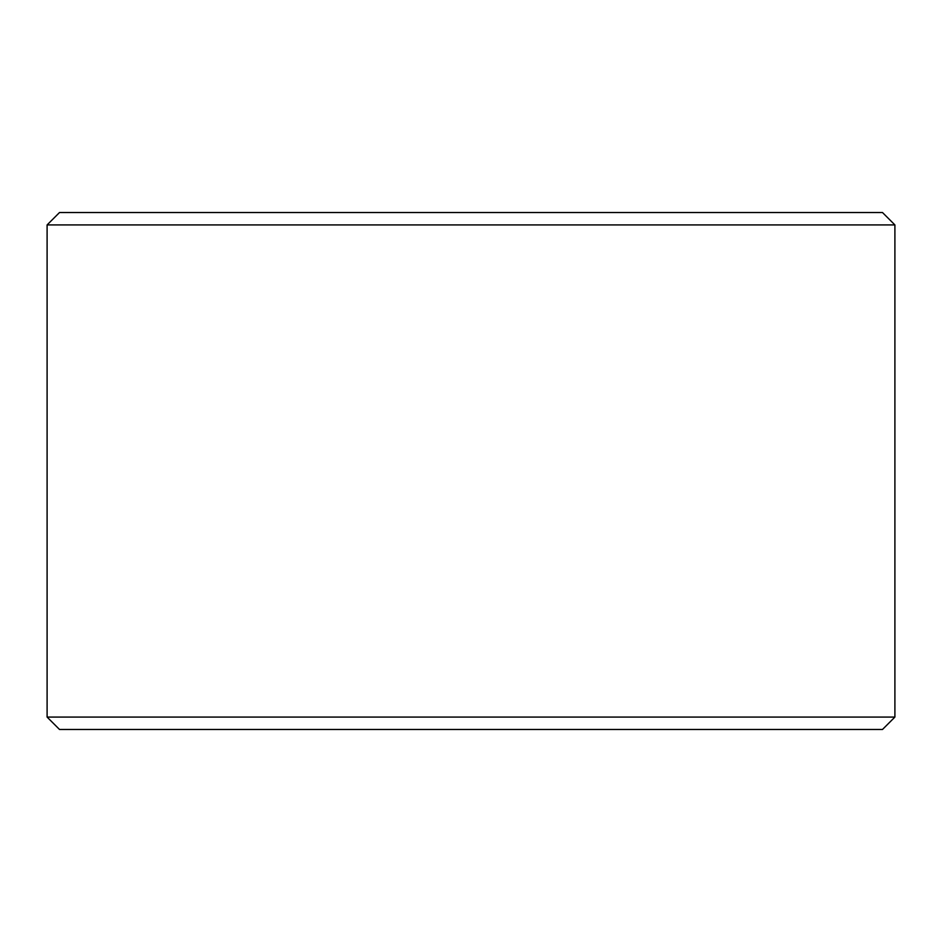 <?xml version="1.0" encoding="UTF-8"?>
<svg xmlns="http://www.w3.org/2000/svg" width="942" height="942" viewBox="0 0 942 942"><rect width="100%" height="100%" fill="white"/><g stroke="black" fill="none" stroke-linecap="round" stroke-linejoin="round"><path stroke-width="1.41" d="M471 212.527L882.489 212.527L894.9 224.926L47.1 224.926L59.511 212.527L471 212.527M894.9 717.074L882.489 729.473L59.511 729.473L47.1 717.074L894.9 717.074L894.9 224.926M47.1 717.074L47.1 224.926"/></g></svg>
